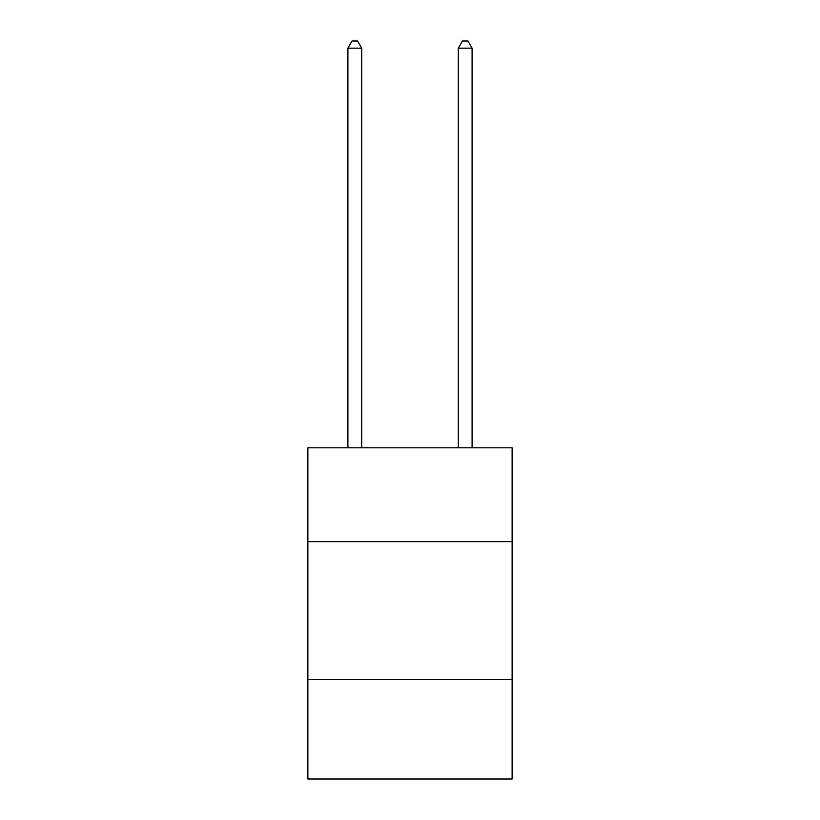<?xml version="1.0" encoding="UTF-8"?>
<svg xmlns="http://www.w3.org/2000/svg" width="820" height="820" viewBox="0 0 820 820"><rect width="100%" height="100%" fill="white"/><g stroke="black" fill="none" stroke-linecap="round" stroke-linejoin="round"><path stroke-width="1.23" d="M512.121 541.651L512.121 447.812L307.879 447.812L307.879 541.651L512.121 541.651L512.121 779L307.879 779L307.879 541.651M512.121 679.647L307.879 679.647M361.702 447.812L361.702 48.175L347.905 48.175L347.905 447.812M347.905 48.175L352.046 41L357.561 41L361.702 48.175M472.094 447.812L472.094 48.175L458.298 48.175L458.298 447.812M458.298 48.175L462.439 41L467.953 41L472.094 48.175"/></g></svg>
